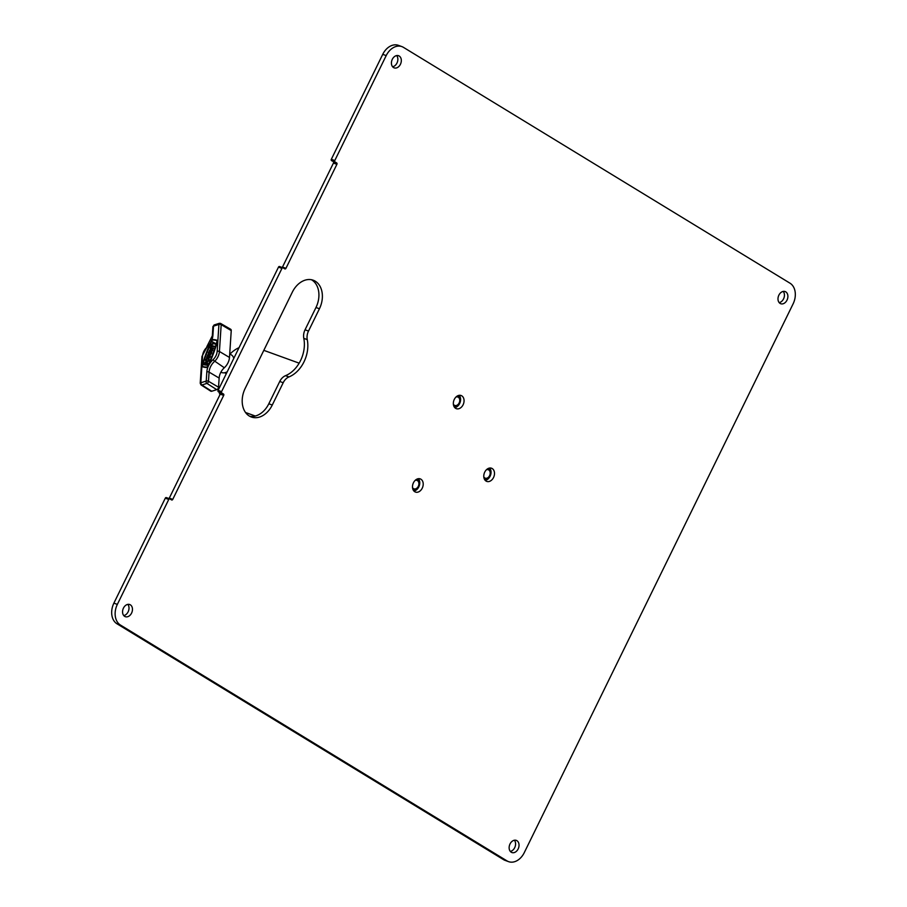 <?xml version="1.0" encoding="UTF-8"?>
<svg xmlns="http://www.w3.org/2000/svg" width="907" height="907" viewBox="0 0 907 907"><rect width="100%" height="100%" fill="white"/><g stroke="black" fill="none" stroke-linecap="round" stroke-linejoin="round"><path stroke-width="1.36" d="M489.633 468.046A7.007 5.113 -70.1 0 1 490.086 476.254A7.007 5.113 -70.1 0 1 485.188 480.336M484.735 472.128A7.007 5.113 109.9 0 0 486.753 481.402A7.007 5.113 109.9 0 0 493.544 477.501A7.007 5.113 109.9 0 0 491.526 468.227A7.007 5.113 109.9 0 0 484.735 472.128M418.342 478.703A7.007 5.113 -70.1 0 1 418.796 486.912A7.007 5.113 -70.1 0 1 413.898 490.993M413.445 482.785A7.007 5.113 109.9 0 0 415.463 492.059A7.007 5.113 109.9 0 0 422.254 488.159A7.007 5.113 109.9 0 0 420.236 478.885A7.007 5.113 109.9 0 0 413.445 482.785M459.191 395.316A7.007 5.113 -70.1 0 1 459.645 403.524A7.007 5.113 -70.1 0 1 454.747 407.606M454.294 399.397A7.007 5.113 109.9 0 0 456.312 408.672A7.007 5.113 109.9 0 0 463.103 404.783A7.007 5.113 109.9 0 0 461.085 395.509A7.007 5.113 109.9 0 0 454.294 399.397M127.819 604.379A6.462 4.728 -70.1 0 1 128.125 611.84A6.462 4.728 -70.1 0 1 123.76 615.581M131.583 613.087A6.462 4.728 -70.1 0 1 125.313 616.681A6.462 4.728 -70.1 0 1 123.443 608.121A6.462 4.728 -70.1 0 1 129.712 604.527A6.462 4.728 -70.1 0 1 131.583 613.087M396.665 55.576A6.462 4.728 -70.1 0 1 396.983 63.025A6.462 4.728 -70.1 0 1 392.618 66.767M400.44 64.284A6.462 4.728 -70.1 0 1 394.171 67.878A6.462 4.728 -70.1 0 1 392.3 59.318A6.462 4.728 -70.1 0 1 398.57 55.724A6.462 4.728 -70.1 0 1 400.44 64.284M783.24 291.419A6.462 4.728 -70.1 0 1 783.557 298.879A6.462 4.728 -70.1 0 1 779.181 302.621M787.015 300.126A6.462 4.728 -70.1 0 1 780.746 303.732A6.462 4.728 -70.1 0 1 778.875 295.16A6.462 4.728 -70.1 0 1 785.145 291.566A6.462 4.728 -70.1 0 1 787.015 300.126M514.382 840.233A6.462 4.728 -70.1 0 1 514.7 847.682A6.462 4.728 -70.1 0 1 510.335 851.424M518.158 848.941A6.462 4.728 -70.1 0 1 511.888 852.535A6.462 4.728 -70.1 0 1 510.017 843.975A6.462 4.728 -70.1 0 1 516.287 840.381A6.462 4.728 -70.1 0 1 518.158 848.941M331.327 159.292L334.785 160.539A1.077 0.782 109.9 0 0 334.989 161.922L331.531 160.664A1.077 0.782 -70.1 0 1 331.327 159.292L382.743 54.341A16.167 11.802 -70.1 0 1 398.422 45.35L401.88 46.608A16.167 11.802 -70.1 0 1 403.445 47.357L790.02 283.211A16.167 11.802 -70.1 0 1 793.115 303.856L524.257 852.659A16.167 11.802 -70.1 0 1 508.578 861.65A16.167 11.802 -70.1 0 1 507.013 860.902L120.438 625.048A16.167 11.802 -70.1 0 1 117.343 604.402L168.759 499.451L165.289 498.192A1.077 0.782 -70.1 0 1 166.446 497.648L169.688 498.827M334.785 160.539L386.201 55.588A16.167 11.802 -70.1 0 1 401.88 46.608M508.578 861.65L505.12 860.392A16.167 11.802 -70.1 0 1 503.555 859.643L116.98 623.789A16.167 11.802 -70.1 0 1 113.885 603.144L165.289 498.192M221.58 391.62A1.077 0.782 109.9 0 0 221.784 392.992L218.326 391.745A1.077 0.782 -70.1 0 1 218.122 390.361L221.58 391.62L281.952 268.381L278.494 267.123A1.077 0.782 -70.1 0 1 279.651 266.567L282.893 267.746M218.122 390.361L278.494 267.123M307.258 339.615L303.8 338.356A28.015 20.464 -70.1 0 1 285.512 375.679L288.97 376.927A10.771 7.868 109.9 0 0 283.199 382.731L272.27 405.032A21.553 15.748 -70.1 0 1 251.364 417.016A21.553 15.748 -70.1 0 1 245.139 388.479L292.303 292.201A21.553 15.748 -70.1 0 1 313.221 280.218A21.553 15.748 -70.1 0 1 319.434 308.754L308.505 331.055A10.771 7.868 109.9 0 0 307.258 339.615A28.015 20.464 -70.1 0 1 288.97 376.927M303.8 338.356A10.771 7.868 -70.1 0 1 305.047 329.797L308.505 331.055M311.441 279.73A21.553 15.748 -70.1 0 1 315.976 307.496L305.047 329.797M283.199 382.731L279.741 381.473L268.812 403.774A21.553 15.748 -70.1 0 1 249.686 416.256M279.741 381.473A10.771 7.868 -70.1 0 1 285.512 375.679M331.531 160.664L336.69 162.954A1.077 0.782 -70.1 0 1 336.894 164.326L285.954 268.313A1.077 0.782 -70.1 0 1 284.798 268.857L283.109 267.826A1.077 0.782 109.9 0 0 281.952 268.381M168.974 498.555A1.077 0.782 109.9 0 0 169.292 498.136L172.749 499.383A1.077 0.782 -70.1 0 1 171.604 499.938L169.904 498.907A1.077 0.782 109.9 0 0 168.759 499.451M221.784 392.992L223.485 394.023A1.077 0.782 -70.1 0 1 223.689 395.407L220.231 394.148L169.292 498.136M220.231 394.148A1.077 0.782 109.9 0 0 220.027 392.776L223.485 394.023M218.326 391.745L220.027 392.776M282.179 267.474A1.077 0.782 109.9 0 0 282.496 267.055L285.954 268.313M336.894 164.326L333.436 163.079L282.496 267.055M333.436 163.079A1.077 0.782 109.9 0 0 333.232 161.695M334.989 161.922L336.69 162.954M223.689 395.407L172.749 499.383M230.015 354.025A32.323 23.616 -70.1 0 1 239.051 347.653M219.936 394.76A32.323 23.616 -70.1 0 1 219.143 392.232M218.553 389.5A32.323 23.616 -70.1 0 1 218.338 388.071M226.557 373.14A8.617 5.827 121.4 0 1 224.698 372.72M210.061 350.918L210.005 351.746L210.061 350.918A2.075 1.406 -58.6 0 0 208.315 353.277A2.075 1.406 -58.6 0 0 208.848 354.535A2.075 1.406 -58.6 0 0 210.526 354.206A2.075 1.406 -58.6 0 0 211.535 352.256A2.075 1.406 -58.6 0 0 211.014 350.998A2.075 1.406 -58.6 0 0 210.39 350.85L209.834 352.335L210.821 351.735M208.95 354.592A2.075 1.406 -58.6 0 0 209.052 354.66A2.075 1.406 -58.6 0 0 210.73 354.331A2.075 1.406 -58.6 0 0 211.739 352.381A2.075 1.406 -58.6 0 0 211.218 351.122A2.075 1.406 -58.6 0 0 211.104 351.066M210.005 351.746A1.383 0.93 -58.6 0 0 209.313 354.002M209.8 351.621A1.383 0.93 -58.6 0 0 210.333 353.719A1.383 0.93 -58.6 0 0 210.651 351.587L210.662 351.599A1.383 0.93 -58.6 0 0 210.628 351.576L210.526 352.528M208.871 359.353A2.075 1.406 -58.6 0 0 208.349 358.084A2.075 1.406 -58.6 0 0 206.671 358.424A2.075 1.406 -58.6 0 0 205.662 360.362A2.075 1.406 -58.6 0 0 206.184 361.632A2.075 1.406 -58.6 0 0 207.862 361.292A2.075 1.406 -58.6 0 0 208.871 359.353M206.286 361.689A2.075 1.406 -58.6 0 0 206.388 361.757A2.075 1.406 -58.6 0 0 208.066 361.417A2.075 1.406 -58.6 0 0 209.075 359.478A2.075 1.406 -58.6 0 0 208.553 358.208A2.075 1.406 -58.6 0 0 208.44 358.152M206.649 361.088A1.383 0.93 121.4 0 1 208.077 358.753M206.195 360.192A1.383 0.93 -58.6 0 0 208.338 359.523A1.383 0.93 -58.6 0 0 206.195 360.192M207.612 366.836A120.903 81.675 121.4 0 0 217.317 340.964L217.113 340.318A22.879 15.453 121.4 0 0 212.363 339.592L211.716 340.114A120.903 81.675 -58.6 0 0 202 365.975L202.216 366.621A22.879 15.453 -58.6 0 0 206.966 367.346L207.816 366.961L207.17 367.471A22.879 15.453 -58.6 0 1 202.42 366.745L202.306 366.689M212.283 339.91A22.539 15.226 121.4 0 1 216.954 340.635L217.068 340.964A120.552 81.449 121.4 0 1 207.386 366.757L207.045 367.029A22.539 15.226 -58.6 0 1 202.363 366.315L202.261 365.975A120.552 81.449 -58.6 0 1 211.943 340.182L212.147 340.306A120.552 81.449 -58.6 0 0 202.465 366.099L202.476 366.36M227.226 371.779A10.09 6.814 121.4 0 1 220.979 372.199L220.9 372.153M211.24 348.583L210.073 348.311L210.311 347.676L213.406 348.243L211.966 348.696L211.524 349.875M210.073 348.311L211.274 348.492L209.562 350.34L212.453 350.782L212.691 350.147L211.286 349.841L211.966 348.696M203.928 364.671L206.819 365.113L207.17 364.183A2.075 1.406 -58.6 0 0 206.807 362.188A2.075 1.406 -58.6 0 0 204.279 363.741L204.132 364.795L207.023 365.238L207.374 364.308A2.075 1.406 -58.6 0 0 207.011 362.312A2.075 1.406 -58.6 0 0 206.909 362.256M212.487 340.034A22.539 15.226 121.4 0 1 217.056 340.715M209.29 355.827L207.363 355.533L209.415 355.873L208.814 357.097L206.887 356.802L206.649 357.437L208.78 357.857A1.383 0.93 -58.6 0 0 209.868 355.351M211.807 345.703L212.136 344.841L211.444 344.649L210.696 347.313L211.535 346.429L213.95 346.803L214.188 346.168L211.569 345.669L211.932 344.717M213.701 343.027L212.499 341.837L212.986 343.254L211.546 344.377L215.242 343.356L212.499 341.837M217.317 340.964L217.215 340.386M217.521 341.089A120.903 81.675 121.4 0 1 207.816 366.961M229.72 353.843L231.489 354.977A10.09 6.814 121.4 0 1 233.768 358.435M210.367 343.039A13.208 8.923 121.4 0 1 206.875 347.313A9.421 6.372 -58.6 0 0 202.567 355.907L200.81 382.765L206.229 381.053L206.83 371.904A13.208 8.923 121.4 0 1 212.862 359.875A9.421 6.372 -58.6 0 0 217.17 351.292L218.927 324.423A1.621 0.726 -176.3 0 1 221.183 324.638L219.426 351.497A11.043 7.46 121.4 0 1 214.369 361.564A11.587 7.823 -58.6 0 0 209.075 372.119L208.474 381.269A1.882 1.27 121.4 0 1 206.909 383.4L201.898 384.987A1.882 1.27 121.4 0 1 201.014 384.908L210.719 391.144A2.154 1.451 -58.6 0 0 211.739 391.234L216.75 389.659A2.154 1.451 -58.6 0 0 218.542 387.21L219.143 378.06A11.315 7.641 121.4 0 1 224.312 367.754A11.315 7.641 -58.6 0 0 229.482 357.449L231.24 330.59A2.154 1.451 -58.6 0 0 230.673 329.264L220.684 323.482A1.882 1.27 121.4 0 1 221.183 324.638L231.24 330.59M206.694 364.104A1.383 0.93 -58.6 0 0 204.767 363.809L206.694 364.104M206.547 362.845A1.383 0.93 -58.6 0 0 204.959 363.934L204.891 364.149M206.649 357.437L208.576 357.732A1.383 0.93 -58.6 0 0 209.528 355.193L207.601 354.898L207.363 355.533M209.358 350.215L212.453 350.782M212.249 350.658L212.487 350.023M213.202 348.118L213.168 348.878M212.964 348.753L211.762 348.571M210.492 347.188L211.184 347.381M210.98 347.256L211.535 346.429M211.331 346.304L213.95 346.803M213.746 346.678L213.984 346.043M211.546 344.377L213.553 343.764M213.36 343.64L215.004 343.991M214.8 343.866L215.038 343.231M488.011 468.681L488 468.67A5.385 3.934 -70.1 0 1 488.011 468.681A5.385 3.934 -70.1 0 0 487.898 468.636A5.385 3.934 -70.1 0 1 488.011 468.681A5.385 3.934 -70.1 0 1 489.576 475.812A5.385 3.934 -70.1 0 1 484.349 478.805L484.338 478.805A5.385 3.934 -70.1 0 1 484.225 478.76A5.385 3.934 -70.1 0 0 484.349 478.805L484.338 478.805M486.39 469.781A4.501 3.288 -70.1 0 1 489.723 471.016A4.501 3.288 -70.1 0 1 489.587 475.676A4.501 3.288 -70.1 0 1 483.805 476.912M416.721 479.338L416.721 479.327A5.385 3.934 -70.1 0 1 416.721 479.338A5.385 3.934 -70.1 0 0 416.608 479.293A5.385 3.934 -70.1 0 1 416.721 479.338A5.385 3.934 -70.1 0 1 418.286 486.469A5.385 3.934 -70.1 0 1 413.059 489.463A5.385 3.934 -70.1 0 1 412.934 489.417A5.385 3.934 -70.1 0 0 413.048 489.463L413.059 489.463M415.1 480.438A4.501 3.288 -70.1 0 1 418.433 481.674A4.501 3.288 -70.1 0 1 418.297 486.333A4.501 3.288 -70.1 0 1 412.515 487.581M457.57 395.951L457.57 395.951A5.385 3.934 -70.1 0 0 457.457 395.917A5.385 3.934 -70.1 0 1 457.57 395.951A5.385 3.934 -70.1 0 1 459.135 403.082A5.385 3.934 -70.1 0 1 453.908 406.087A5.385 3.934 -70.1 0 1 453.897 406.075A5.385 3.934 -70.1 0 1 453.783 406.041A5.385 3.934 -70.1 0 0 453.908 406.087L453.897 406.075M455.949 397.062A4.501 3.288 -70.1 0 1 459.282 398.286A4.501 3.288 -70.1 0 1 459.146 402.957A4.501 3.288 -70.1 0 1 453.364 404.193M382.743 54.341L386.201 55.588M113.885 603.144L117.343 604.402M503.555 859.643L507.013 860.902M116.98 623.789L120.438 625.048M272.27 405.032L268.812 403.774M319.434 308.754L315.976 307.496M218.927 324.423L213.508 326.146L212.907 335.284A13.208 8.923 121.4 0 1 211.909 339.83M217.17 351.292A1.621 0.726 -176.3 0 1 219.426 351.497L229.482 357.449M212.862 359.875L224.312 367.754M213.508 326.146A1.621 0.726 3.7 0 0 212.907 326.656L214.256 324.921L219.267 323.334A1.621 0.941 72.5 0 1 219.834 323.425A1.882 1.27 121.4 0 1 220.684 323.482L219.267 323.334A1.621 0.941 72.5 0 0 218.734 324.252M200.991 382.935A1.621 0.941 72.5 0 0 201.898 384.987L211.739 391.234M206.002 381.348A1.621 0.941 72.5 0 0 206.909 383.4L216.75 389.659M206.229 381.053A1.621 0.726 3.7 0 1 208.474 381.269L218.542 387.21M206.83 371.904A1.621 0.726 3.7 0 1 209.075 372.119L219.143 378.06M212.907 326.656L212.317 335.805A1.621 0.726 3.7 0 1 212.907 335.284M206.875 347.313L201.966 356.417L200.209 383.276L201.014 384.908M202.567 355.907A1.621 0.726 -176.3 0 0 201.966 356.417M200.81 382.765A1.621 0.726 -176.3 0 0 200.209 383.276M214.256 324.921A1.621 0.941 72.5 0 0 213.723 325.84M283.007 267.78L279.549 266.522M169.802 498.85L166.344 497.603M263.824 350.351L299.151 363.163M245.525 412.492L255.275 416.03M226.285 373.707L224.675 372.732M212.317 335.805L206.807 346.735"/></g></svg>
